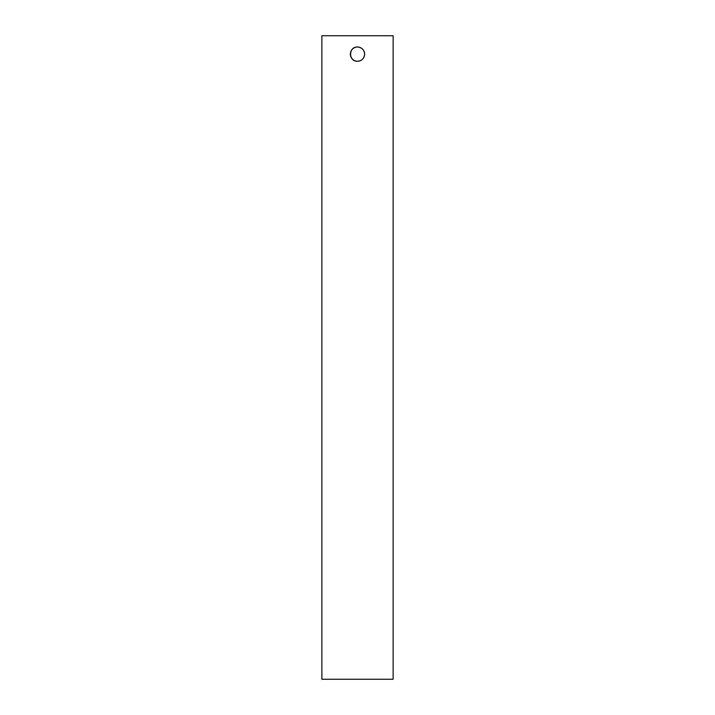 <?xml version="1.0" encoding="UTF-8"?>
<svg xmlns="http://www.w3.org/2000/svg" width="715" height="715" viewBox="0 0 715 715"><rect width="100%" height="100%" fill="white"/><g stroke="black" fill="none" stroke-linecap="round" stroke-linejoin="round"><path stroke-width="1.07" d="M357.5 47.011C361.826 47.431 364.203 49.809 364.623 54.134A7.123 7.123 0 0 0 353.934 47.968A7.123 7.123 0 0 0 353.934 60.301A7.123 7.123 0 0 0 364.623 54.134C364.203 58.46 361.826 60.838 357.5 61.258C348.312 61.705 348.312 46.573 357.5 47.011M357.5 35.75L321.875 35.75L321.875 679.25L393.125 679.25L393.125 35.75L357.5 35.75"/></g></svg>
